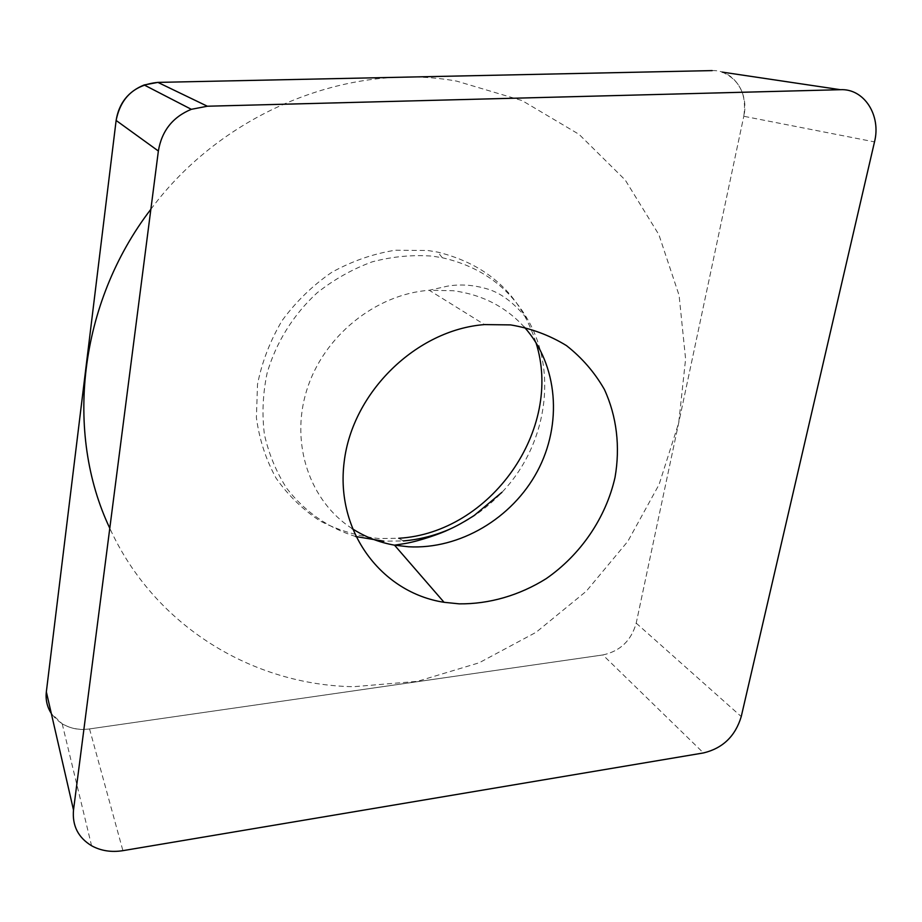 <?xml version="1.0" encoding="UTF-8"?>
<svg xmlns="http://www.w3.org/2000/svg" width="922" height="922" viewBox="0 0 922 922"><rect width="100%" height="100%" fill="white"/><g stroke="black" fill="none" stroke-linecap="round" stroke-linejoin="round"><path stroke-width="0.69" stroke-dasharray="4.61 3.46" d="M46.342 691.857C42.988 714.216 65.416 733.036 89.538 728.922L602.861 654.954L89.538 728.922C79.476 730.259 70.372 728.564 62.212 723.839L51.321 713.49M602.861 654.954C620.16 651.209 631.282 640.606 636.203 623.134L743.789 116.276L636.203 623.134C631.282 640.606 620.16 651.209 602.861 654.954L703.474 752.94M712.164 70.602C733.313 69.565 749.286 93.168 743.789 116.276L874.505 141.896M535.901 342.442C520.527 294.637 487.83 264.533 437.823 252.144L427.9 250.507L395.261 250.231C373.156 253.769 351.985 261.133 331.736 272.336C312.558 285.555 296.031 301.621 282.155 320.522C270.204 340.621 261.998 361.873 257.526 384.278L256.397 417.62C259.324 439.46 265.916 459.686 276.162 478.288C288.252 495.494 302.958 509.762 320.257 521.08C338.651 530.461 358.209 536.281 378.907 538.529L398.673 538.275L403.387 540.926L383.817 541.191M355.615 536.512C327.863 527.73 304.928 511.71 286.823 488.476C276.312 472.099 268.844 454.108 264.407 434.481C261.894 414.289 262.782 393.867 267.08 373.226C275.909 342.661 293.311 314.679 317.18 292.781C334.098 279.412 352.446 269.109 372.223 261.836C392.392 256.523 412.503 254.622 432.545 256.155L442.353 257.768L437.823 252.144M450.247 528.951C469.805 520.285 487.035 508.091 501.914 492.348C546.066 446.398 558.259 373.237 528.133 320.234C509.278 287.307 480.685 266.481 442.353 257.768M150.862 209.271C223.182 111.746 349.357 61.578 456.724 81.136L522.048 100.556L579.051 134.347L625.22 180.009L658.873 234.661L679.088 295.317L685.599 359.015L678.696 422.944L659.092 484.499L627.847 541.306L586.311 591.198L536.12 632.273L479.152 662.791L417.528 681.323L353.691 686.694C253.32 685.173 154.654 626.66 109.787 528.248M722.214 72.1C739.698 79.857 746.889 94.574 743.789 116.276M636.203 623.134L741.242 716.567M89.538 728.922L122.914 850.66M524.422 327.218C505.752 306.726 482.045 294.567 453.29 290.73L429.249 290.269L484.511 324.59M352.158 528.606C309.942 501.487 289.9 443.943 306.761 390.121C323.438 336.276 375.392 294.245 429.249 290.269L447.573 286.131C460.043 284.057 472.779 284.84 485.779 288.517C500.312 292.297 514.43 302.865 528.133 320.234M62.212 723.839L91.578 845.751"/><path stroke-width="1.38" d="M157.904 82.392C134.67 84.674 120.747 97.363 116.126 120.459L46.342 691.857L116.126 120.459C118.892 103.299 128.227 91.462 144.155 84.962L157.904 82.392L712.164 70.602L157.904 82.392L207.346 106.226L191.327 109.315C172.725 117.013 161.73 130.912 158.365 151.012L73.506 810.023C72.123 825.651 78.139 837.556 91.578 845.751C100.924 850.856 111.366 852.481 122.914 850.66L703.474 752.94C722.767 748.295 735.353 736.171 741.242 716.567L874.505 141.896C881.317 115.411 864.144 88.397 840.426 89.699L207.346 106.226M51.321 713.49C47.114 706.978 45.466 699.763 46.342 691.857L73.506 810.023M398.673 538.275C490.492 533.008 563.815 429.295 535.901 342.442M459.202 603.852C489.294 604.187 519.42 595.382 546.124 578.693C580.733 554.733 605.892 517.818 615.032 477.365C620.356 446.847 616.772 416.318 604.394 389.453C594.609 372.373 581.966 357.759 566.454 345.6C549.547 335.216 530.934 328.313 510.604 324.901L484.511 324.59C416.479 329.799 352.446 392.104 344.183 461.807C335.262 531.533 381.535 592.685 444.058 602.297L459.202 603.852M383.817 541.191L355.615 536.512M403.387 540.926C419.51 539.543 435.138 535.544 450.247 528.951M109.787 528.248C64.621 433.144 78.451 303.603 150.862 209.271M840.426 89.699L722.214 72.1M116.126 120.459L158.365 151.012M352.158 528.606C365.1 536.938 379.219 542.459 394.512 545.167L408.515 546.781C459.744 549.593 512.148 518.441 537.342 471.338C562.558 424.258 558.133 364.974 524.422 327.218M144.155 84.962L191.327 109.315M501.914 492.348L474.173 515.502C459.41 524.906 453.151 527.58 448.311 529.839C441.592 533.204 420.259 540.891 405.196 543.507L394.512 545.167L444.058 602.297"/></g></svg>
